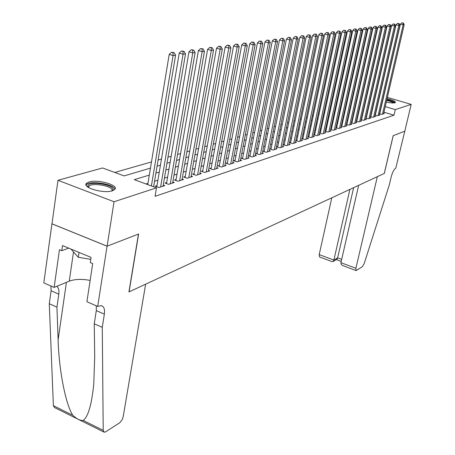 <?xml version="1.0" encoding="UTF-8"?>
<svg xmlns="http://www.w3.org/2000/svg" width="455" height="455" viewBox="0 0 455 455"><rect width="100%" height="100%" fill="white"/><g stroke="black" fill="none" stroke-linecap="round" stroke-linejoin="round"><path stroke-width="0.68" d="M387.074 98.678C392.693 100.037 395.486 101.3 395.44 102.472L394.906 102.784C393.217 103.188 390.339 102.955 386.284 102.085M112.374 190.787C103.808 193.887 81.843 187.585 86.422 183.388L89.049 181.972C97.802 179.065 119.108 185.179 114.808 189.417L112.374 190.787M387.37 97.393L411.195 104.4L404.785 131.205L393.171 135.692L384.253 173.463L129.089 291.865L138.616 234.018L107.118 246.183L51.984 223.82L57.973 180.282L102.608 167.975L124.118 175.909L150.451 168.123M351.266 104.639L350.731 104.792M346.187 106.095L345.595 106.265M341.005 107.579L340.357 107.767M335.705 109.098L334.994 109.302M330.29 110.65L329.517 110.872M324.756 112.243L323.914 112.482M319.091 113.864L318.187 114.125M313.302 115.525L312.323 115.803M307.381 117.225L306.323 117.526M301.318 118.96L300.181 119.284M295.107 120.74L293.896 121.087M288.754 122.566L287.452 122.935M282.242 124.431L280.854 124.829M275.576 126.342L274.092 126.769M268.74 128.304L267.159 128.754M261.733 130.312L260.05 130.795M254.55 132.371L252.758 132.883M247.179 134.487L245.279 135.027M239.614 136.654L237.601 137.234M231.851 138.877L229.712 139.492M223.877 141.164L221.613 141.812M215.693 143.513L213.287 144.201M207.275 145.924L204.733 146.652M198.625 148.404L195.934 149.177M189.729 150.958L186.886 151.771M180.578 153.58L177.569 154.444M171.16 156.281L167.975 157.191M161.462 159.062L158.101 160.029M151.475 161.929L114.757 172.456M356.976 97.842L357.459 97.706M361.89 96.483L362.322 96.363M366.702 95.158L367.083 95.055M371.416 93.861L371.746 93.77M379.55 113.716L381.728 114.376L384.333 113.517L383.679 113.323M375.096 115.143L377.32 115.82L379.976 114.95L379.311 114.745M370.558 116.605L372.827 117.299L375.534 116.406L374.857 116.201M365.922 118.095L368.243 118.8L371.001 117.896L370.307 117.686M361.19 119.614L363.562 120.342L366.377 119.415L365.672 119.199M356.362 121.161L358.785 121.906L361.662 120.962L360.934 120.74M351.436 122.742L353.905 123.51L356.845 122.543L356.106 122.315M346.397 124.357L348.928 125.142L351.925 124.158L351.169 123.925M341.256 126.007L343.838 126.814L346.903 125.807L346.13 125.569M336.006 127.69L338.645 128.52L341.773 127.491L340.983 127.246M330.637 129.413L333.333 130.261L336.535 129.214L335.727 128.958M325.149 131.171L327.907 132.047L331.177 130.972L330.353 130.71M319.535 132.968L322.362 133.867L325.706 132.769L324.859 132.502M313.796 134.805L316.691 135.726L320.11 134.606L319.245 134.327M307.927 136.682L310.89 137.632L314.382 136.483L313.501 136.199M302.979 138.263L301.927 138.604L304.952 139.583L308.53 138.405L307.625 138.115M296.905 140.231L295.824 140.584L298.878 141.573L302.541 140.373L301.614 140.072M290.682 142.25L289.579 142.608L292.662 143.615L296.41 142.387L295.46 142.079M284.318 144.315L283.186 144.684L286.297 145.708L290.136 144.445L289.164 144.127M277.795 146.436L276.64 146.811L279.779 147.847L283.71 146.555L282.709 146.226M271.117 148.603L269.934 148.984L273.102 150.042L277.129 148.717L276.105 148.381M264.275 150.821L263.058 151.219L266.255 152.288L270.384 150.929L269.332 150.582M257.257 153.102L256.011 153.506L259.242 154.592L263.473 153.198L262.393 152.84M250.068 155.434L248.788 155.849L252.047 156.952L256.387 155.525L255.278 155.155M242.691 157.828L241.383 158.255L244.671 159.375L249.118 157.913L247.986 157.527M235.121 160.285L233.779 160.717L237.095 161.861L241.662 160.359L240.502 159.961M227.358 162.805L225.976 163.254L229.326 164.409L234.012 162.873L232.818 162.458M219.384 165.393L217.962 165.853L221.346 167.03L226.163 165.449L224.929 165.023M211.194 168.049L209.738 168.521L213.15 169.721L218.099 168.1L216.83 167.656M202.776 170.779L201.281 171.268L204.733 172.485L209.812 170.818L208.509 170.358M194.131 173.588L192.596 174.089L196.077 175.329L201.298 173.611L199.961 173.139M185.242 176.472L183.661 176.989L187.176 178.252L192.55 176.489L191.168 175.994M176.096 179.441L174.47 179.97L178.024 181.255L183.547 179.441L182.125 178.929M166.689 182.495L165.011 183.041L168.6 184.349L174.288 182.483L172.826 181.949M157.003 185.64L155.28 186.197L158.903 187.534L164.755 185.612L163.248 185.06M360.366 105.094L359.99 104.98M356.1 103.814L355.679 103.683M149.303 175.09L134.31 179.662L156.486 187.841L155.064 196.327L393.973 115.2L383.946 112.186M371.775 112.419L371.49 112.51M367.191 113.875L366.855 113.977M362.504 115.354L362.123 115.479M357.727 116.872L357.294 117.009M352.847 118.414L352.363 118.567M347.865 119.995L347.33 120.165M342.774 121.604L342.183 121.792M337.582 123.254L336.927 123.459M332.269 124.937L331.558 125.159M326.844 126.655L326.064 126.9M321.293 128.412L320.451 128.68M315.622 130.21L314.712 130.5M309.821 132.047L308.837 132.359M303.883 133.929L302.825 134.265M297.809 135.852L296.677 136.21M291.592 137.825L290.375 138.206M285.228 139.839L283.926 140.254M278.71 141.903L277.322 142.347M272.033 144.019L270.549 144.491M265.191 146.186L263.61 146.686M258.178 148.41L256.495 148.944M250.989 150.685L249.198 151.253M243.613 153.022L241.713 153.625M236.048 155.422L234.029 156.059M228.279 157.879L226.141 158.562M220.305 160.41L218.042 161.127M212.121 163.004L209.715 163.766M203.704 165.665L201.161 166.473M195.058 168.407L192.368 169.26M186.163 171.222L183.319 172.126M177.018 174.123L174.009 175.078M167.611 177.103L164.426 178.11M157.919 180.174L154.558 181.238M147.943 183.337L145.964 183.962M308.917 136.335L307.933 136.654M314.724 134.447L313.808 134.748M320.394 132.61L319.552 132.883M325.945 130.807L325.171 131.057M331.376 129.044L330.666 129.277M336.689 127.32L336.04 127.531M341.893 125.631L341.296 125.825M346.983 123.976L346.443 124.152M351.965 122.361L351.482 122.52M356.851 120.774L356.419 120.916M361.634 119.221L361.253 119.346M366.32 117.703L365.985 117.811M370.91 116.213L370.626 116.304M107.118 246.183L114.034 201.747L57.973 180.282M411.195 104.4L395.287 109.609L385.237 106.612M393.973 115.2L395.287 109.609M156.486 187.841L114.034 201.747M373.06 106.783L372.776 106.868M368.476 108.182L368.146 108.279M363.801 109.609L363.42 109.723M359.029 111.066L358.597 111.196M354.155 112.55L353.671 112.698M349.178 114.074L348.638 114.233M344.094 115.621L343.502 115.803M338.901 117.208L338.247 117.407M333.595 118.829L332.884 119.045M328.174 120.484L327.395 120.723M322.629 122.173L321.787 122.435M316.959 123.908L316.049 124.187M311.163 125.677L310.179 125.978M305.231 127.485L304.173 127.809M299.162 129.339L298.025 129.686M292.952 131.233L291.735 131.609M286.587 133.178L285.285 133.577M280.075 135.169L278.682 135.59M273.398 137.205L271.919 137.655M266.562 139.293L264.981 139.776M259.549 141.431L257.866 141.943M252.36 143.626L250.574 144.172M244.989 145.879L243.089 146.459M237.425 148.188L235.406 148.802M229.656 150.56L227.517 151.208M221.682 152.994L219.418 153.682M213.497 155.491L211.092 156.224M205.08 158.061L202.538 158.835M196.435 160.7L193.739 161.519M187.54 163.413L184.69 164.283M178.388 166.206L175.38 167.127M168.976 169.084L165.796 170.051M159.284 172.041L155.923 173.065M369.875 102.028L369.579 101.943M365.786 100.811L365.45 100.709M361.606 99.565L361.224 99.452M357.329 98.291L356.908 98.161M157.072 166.166L160.439 165.176M166.951 163.248L170.13 162.31M176.54 160.416L179.549 159.529M185.85 157.663L188.7 156.821M194.899 154.99L197.595 154.194M203.698 152.391L206.24 151.64M212.257 149.866L214.658 149.155M220.578 147.403L222.848 146.732M228.677 145.008L230.816 144.377M236.566 142.682L238.585 142.085M244.25 140.413L246.149 139.85M251.729 138.201L253.52 137.672M259.026 136.045L260.704 135.544M266.135 133.941L267.716 133.474M273.068 131.893L274.553 131.455M279.831 129.897L281.224 129.487M286.434 127.946L287.736 127.559M292.878 126.041L294.095 125.682M299.168 124.181L300.3 123.845M305.311 122.367L306.369 122.054M311.317 120.592L312.295 120.302M317.18 118.863L318.09 118.59M322.913 117.168L323.755 116.918M328.521 115.507L329.295 115.28M333.998 113.892L334.715 113.682M339.362 112.305L340.016 112.112M344.611 110.753L345.203 110.582M349.747 109.24L350.282 109.081M354.769 107.755L355.253 107.607M359.695 106.299L360.121 106.169M364.512 104.872L364.893 104.764M369.233 103.478L369.568 103.382M151.396 185.964L173.059 55.544L175.59 55.209L153.631 186.789M147.733 184.611L169.214 54.378L173.059 55.544L173.059 52.74L174.072 52.609L171.518 52.274L173.059 52.74M171.518 52.274L169.214 54.378M175.59 55.209L174.072 52.609M88.23 187.346L87.866 185.6C89.521 180.561 115.36 185.003 112.976 189.906L112.192 190.844M111.725 190.969L111.913 190.617C114.074 186.323 91.842 182.091 88.918 186.249L88.64 187.602M114.876 189.325C114.33 184.065 89.555 180.129 86.308 184.81L86.001 185.282M70.963 249.078L78.323 257.297L90.79 259.356M79.039 252.423L78.323 257.297M386.818 99.77C390.765 100.686 393.177 101.641 394.058 102.631L394.132 102.932M395.076 102.722C393.922 101.607 391.186 100.549 386.869 99.554M393.319 102.984C392.381 102.079 390.162 101.22 386.67 100.418M145.64 284.187L123.191 416.661L122.082 419.806L119.824 422.701L105.674 431.823L104.275 432.233L103.217 430.362L102.267 327.361L104.354 314.143C104.991 309.275 103.979 306.442 101.311 305.652L97.694 306.437L107.061 246.206L138.457 234.08L128.936 291.939L145.64 284.187M103.734 431.966L54.56 407.566L53.383 405.667L49.276 303.735L56.943 307.153L58.115 339.822C58.928 370.444 65.81 404.836 72.8 415.29C76.685 418.936 80.154 420.659 83.219 420.454C88.128 416.74 91.643 404.694 93.764 384.31L94.708 356.72L94.253 323.784L96.295 310.606L96.278 305.817M94.253 323.784L102.267 327.361M49.276 303.735L51.096 290.762L50.954 286.019M56.829 286.303C58.621 287.776 59.275 290.392 58.803 294.146L56.943 307.153M107.061 246.206L51.927 223.837L43.805 282.896L54.139 287.412L59.451 249.721L61.783 250.694L68.699 248.14M97.694 306.437L86.911 301.722L92.701 263.587L90.3 262.586L91.085 257.411L62.506 245.575L61.783 250.694M54.139 287.412L69.262 281.167C74.904 279.091 81.872 278.841 90.147 280.416M331.797 197.806L319.2 254.612L333.885 260.072L337.644 257.843L341.694 259.344M349.906 189.405L333.885 260.072L333.128 261.54L336.888 259.299L337.644 257.843L353.626 187.676M404.808 131.199L393.234 135.67L384.316 173.435L377.343 176.671L355.895 268.257L356.1 270.583L362.402 266.675L364.188 263.582L389.252 185.048L391.237 176.728C392.472 172.218 393.985 169.345 395.782 168.117L404.791 131.194M358.642 185.35L340.926 262.689L355.895 268.257M333.128 261.54L332.173 261.665L319.495 256.944L319.2 254.612M356.02 270.549L342.513 265.487L341.136 264.213L340.926 262.689M160.621 186.971L183.058 54.213L185.509 53.883L163.061 186.169M156.816 186.766L179.253 53.064L183.058 54.213L183.046 51.449L184.025 51.324L181.522 50.994L183.046 51.449M181.522 50.994L179.253 53.064M185.509 53.883L184.025 51.324M170.272 183.803L192.749 52.922L195.132 52.604L172.638 183.024M166.502 183.581L188.99 51.79L192.749 52.922L192.727 50.204L193.682 50.078L191.225 49.754L192.727 50.204M191.225 49.754L188.99 51.79M195.132 52.604L193.682 50.078M179.645 180.72L202.156 51.665L204.466 51.358L181.949 179.97M175.914 180.493L198.431 50.556L202.156 51.665L202.128 48.992L203.049 48.873L200.638 48.548L202.128 48.992M200.638 48.548L198.431 50.556M204.466 51.358L203.049 48.873M188.757 177.734L211.291 50.448L213.531 50.152L190.992 176.995M185.066 177.49L207.605 49.356L211.291 50.448L211.251 47.815L212.149 47.701L209.778 47.383L211.251 47.815M209.778 47.383L207.605 49.356M213.531 50.152L212.149 47.701M197.612 174.822L220.157 49.271L222.336 48.981L199.785 174.111M193.955 174.572L216.512 48.196L220.157 49.271L220.112 46.672L220.982 46.558L218.65 46.245L220.112 46.672M218.65 46.245L216.512 48.196M222.336 48.981L220.982 46.558M206.223 171.996L228.774 48.122L230.89 47.838L208.339 171.302M202.606 171.734L225.162 47.064L228.774 48.122L228.717 45.563L229.565 45.454L227.273 45.142L228.717 45.563M227.273 45.142L225.162 47.064M230.89 47.838L229.565 45.454M214.601 169.243L237.146 47.007L239.205 46.734L216.665 168.572M211.023 168.976L233.574 45.966L237.146 47.007L237.083 44.482L237.908 44.38L235.656 44.067L237.083 44.482M235.656 44.067L233.574 45.966M239.205 46.734L237.908 44.38M222.762 166.57L245.285 45.921L247.287 45.654L224.764 165.91M219.213 166.285L241.753 44.897L245.285 45.921L245.217 43.435L246.018 43.333L243.806 43.026L245.217 43.435M243.806 43.026L241.753 44.897M247.287 45.654L246.018 43.333M230.702 163.959L253.207 44.863L255.153 44.607L232.653 163.317M227.193 163.675L249.704 43.856L253.207 44.863L253.134 42.412L253.913 42.315L251.734 42.014L253.134 42.412M251.734 42.014L249.704 43.856M255.153 44.607L253.913 42.315M238.437 161.423L260.914 43.839L262.808 43.589L240.337 160.797M234.962 161.127L257.45 42.844L260.914 43.839L260.834 41.422L261.591 41.325L259.447 41.024L260.834 41.422M259.447 41.024L257.45 42.844M262.808 43.589L261.591 41.325M245.973 158.943L268.416 42.838L270.259 42.594L247.827 158.334M242.532 158.647L264.986 41.86L268.416 42.838L268.331 40.455L269.07 40.358L266.96 40.063L268.331 40.455M266.96 40.063L264.986 41.86M270.259 42.594L269.07 40.358M253.321 156.531L275.719 41.866L277.516 41.627L255.124 155.94M249.914 156.23L272.323 40.899L275.719 41.866L275.628 39.511L276.35 39.42L274.274 39.13L275.628 39.511M274.274 39.13L272.323 40.899M277.516 41.627L276.35 39.42M260.482 154.182L282.839 40.916L284.585 40.683L262.245 153.602M257.109 153.87L279.472 39.966L282.839 40.916L282.743 38.595L283.442 38.504L281.395 38.22L282.743 38.595M281.395 38.22L279.472 39.966M284.585 40.683L283.442 38.504M267.466 151.89L289.772 39.994L291.479 39.767L269.184 151.327M264.127 151.572L286.44 39.056L289.772 39.994L289.67 37.702L290.353 37.617L288.339 37.327L289.67 37.702M288.339 37.327L286.44 39.056M291.479 39.767L290.353 37.617M274.28 149.649L296.529 39.09L298.196 38.868L275.957 149.103M270.97 149.331L293.23 38.169L296.529 39.09L296.427 36.832L297.092 36.747L295.107 36.463L296.427 36.832M295.107 36.463L293.23 38.169M298.196 38.868L297.092 36.747M280.928 147.471L303.121 38.214L304.748 37.998L282.566 146.931M277.652 147.141L299.856 37.304L303.121 38.214L303.013 35.985L303.661 35.899L301.705 35.621L303.013 35.985M301.705 35.621L299.856 37.304M304.748 37.998L303.661 35.899M287.423 145.338L309.554 37.355L311.135 37.145L289.022 144.809M284.176 145.008L306.317 36.457L309.554 37.355L309.44 35.154L310.071 35.075L308.143 34.796L309.44 35.154M308.143 34.796L306.317 36.457M311.135 37.145L310.071 35.075M293.759 143.257L315.827 36.519L317.368 36.315L295.323 142.745M290.546 142.927L312.619 35.638L315.827 36.519L315.707 34.347L316.327 34.267L314.428 33.994L315.707 34.347M314.428 33.994L312.619 35.638M317.368 36.315L316.327 34.267M299.953 141.221L321.947 35.706L323.454 35.507L301.477 140.72M296.768 140.891L318.773 34.83L321.947 35.706L321.827 33.556L322.43 33.477L320.559 33.209L321.827 33.556M320.559 33.209L318.773 34.83M323.454 35.507L322.43 33.477M305.999 139.236L327.924 34.91L329.397 34.716L307.489 138.747M302.842 138.9L324.779 34.045L327.924 34.91L327.799 32.788L328.391 32.709L326.542 32.441L327.799 32.788M326.542 32.441L324.779 34.045M329.397 34.716L328.391 32.709M311.914 137.296L333.76 34.131L335.198 33.943L313.37 136.819M308.786 136.955L330.643 33.278L333.76 34.131L333.634 32.032L334.209 31.958L332.389 31.696L333.634 32.032M332.389 31.696L330.643 33.278M335.198 33.943L334.209 31.958M317.692 135.397L339.464 33.374L340.869 33.187L319.114 134.93M314.593 135.055L336.37 32.532L339.464 33.374L339.333 31.298L339.896 31.224L338.099 30.963L339.333 31.298M338.099 30.963L336.37 32.532M340.869 33.187L339.896 31.224M323.34 133.542L345.032 32.629L346.409 32.447L324.733 133.088M320.269 133.201L341.972 31.799L345.032 32.629L344.901 30.582L345.453 30.508L343.679 30.252L344.901 30.582M343.679 30.252L341.972 31.799M346.409 32.447L345.453 30.508M328.868 131.728L350.481 31.907L351.823 31.725L330.228 131.285M325.82 131.381L347.444 31.082L350.481 31.907L350.344 29.882L350.885 29.808L349.133 29.552L350.344 29.882M349.133 29.552L347.444 31.082M351.823 31.725L350.885 29.808M334.271 129.954L355.799 31.196L357.112 31.02L335.602 129.516M331.257 129.607L352.796 30.383L355.799 31.196L355.668 29.194L356.191 29.126L354.462 28.87L355.668 29.194M354.462 28.87L352.796 30.383M357.112 31.02L356.191 29.126M339.561 128.219L361.008 30.502L362.288 30.331L340.863 127.792M336.569 127.872L358.028 29.7L361.008 30.502L360.866 28.523L361.384 28.455L359.677 28.204L360.866 28.523M359.677 28.204L358.028 29.7M362.288 30.331L361.384 28.455M344.736 126.518L366.099 29.825L367.35 29.655L346.016 126.098M341.773 126.166L363.141 29.035L366.099 29.825L365.957 27.869L366.457 27.8L364.774 27.55L365.957 27.869M364.774 27.55L363.141 29.035M367.35 29.655L366.457 27.8M349.804 124.858L371.075 29.16L372.304 28.995L351.055 124.442M346.869 124.505L368.146 28.381L371.075 29.16L370.933 27.226L371.428 27.163L369.761 26.913L370.933 27.226M369.761 26.913L368.146 28.381M372.304 28.995L371.428 27.163M354.769 123.225L375.949 28.511L377.155 28.352L355.992 122.822M351.851 122.873L373.049 27.738L375.949 28.511L375.807 26.595L376.291 26.532L374.647 26.288L375.807 26.595M374.647 26.288L373.049 27.738M377.155 28.352L376.291 26.532M359.626 121.633L380.721 27.874L381.899 27.721L360.826 121.235M356.737 121.28L377.843 27.112L380.721 27.874L380.573 25.98L381.045 25.918L379.424 25.679L380.573 25.98M379.424 25.679L377.843 27.112M381.899 27.721L381.045 25.918M364.387 120.069L385.391 27.255L386.545 27.101L365.558 119.682M361.52 119.716L382.536 26.498L385.391 27.255L385.243 25.378L385.703 25.321L384.105 25.076L385.243 25.378M384.105 25.076L382.536 26.498M386.545 27.101L385.703 25.321M369.05 118.539L389.963 26.646L391.095 26.492L370.199 118.158M366.212 118.181L387.137 25.895L389.963 26.646L389.816 24.792L390.271 24.729L388.684 24.49L389.816 24.792M388.684 24.49L387.137 25.895M391.095 26.492L390.271 24.729M373.623 117.037L394.445 26.049L395.549 25.901L374.749 116.668M370.808 116.679L391.641 25.309L394.445 26.049L394.292 24.212L394.735 24.155L393.171 23.916L394.292 24.212M393.171 23.916L391.641 25.309M395.549 25.901L394.735 24.155M378.099 115.564L398.836 25.463L399.917 25.315L379.208 115.2M375.307 115.212L396.049 24.735L398.836 25.463L398.682 23.649L399.115 23.592L397.568 23.353L398.682 23.649M397.568 23.353L396.049 24.735M399.917 25.315L399.115 23.592M382.49 114.125L403.136 24.888L404.194 24.746L383.576 113.767M379.726 113.767L400.372 24.166L403.136 24.888L402.982 23.091L403.403 23.04L401.873 22.807L402.982 23.091M401.873 22.807L400.372 24.166M404.194 24.746L403.403 23.04M96.295 310.606L104.354 314.143M58.803 294.146L51.096 290.762M53.383 405.667L72.8 415.29M83.219 420.454L103.217 430.362M58.115 339.822L66.424 282.339M73.494 252.036L69.262 281.167M86.422 183.388L86.188 184.957M88.588 187.403L87.775 186.431M88.714 187.642L88.918 186.249M336.387 259.6L341.227 261.397"/></g></svg>
